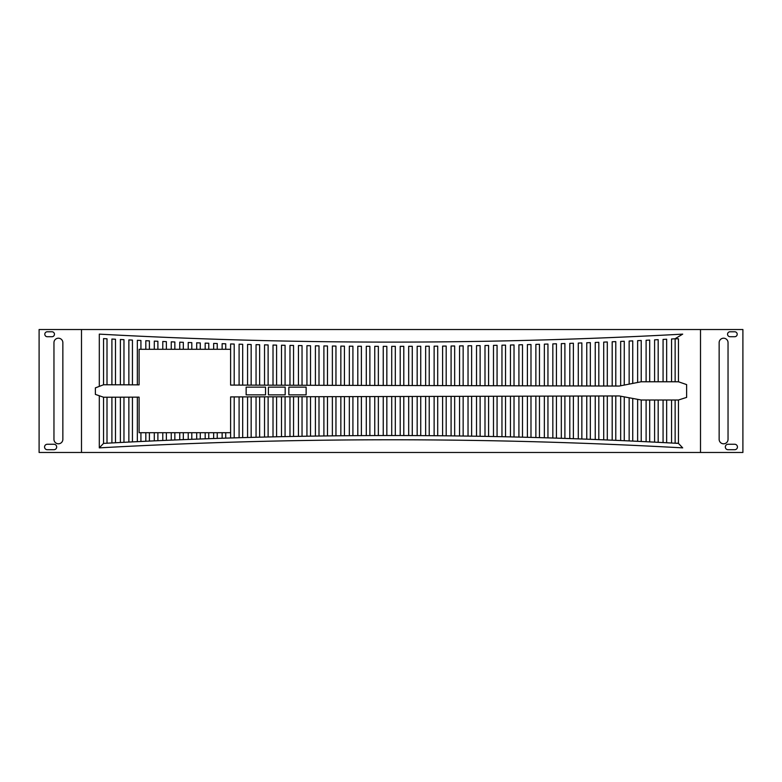 <?xml version="1.0" encoding="UTF-8"?>
<svg xmlns="http://www.w3.org/2000/svg" width="782" height="782" viewBox="0 0 782 782"><rect width="100%" height="100%" fill="white"/><g stroke="black" fill="none" stroke-linecap="round" stroke-linejoin="round"><path stroke-width="1.17" d="M47.282 331.773A2.473 2.473 0 0 0 44.809 334.246A2.473 2.473 0 0 0 47.282 336.719L51.983 336.719A2.473 2.473 0 0 0 54.447 334.246A2.473 2.473 0 0 0 51.983 331.773L47.282 331.773M47.282 444.264A2.717 2.717 0 0 0 44.564 446.981A2.717 2.717 0 0 0 47.282 449.709L53.958 449.709A2.717 2.717 0 0 0 56.675 446.981A2.717 2.717 0 0 0 53.958 444.264L47.282 444.264M730.017 331.773A2.473 2.473 0 0 0 727.553 334.246A2.473 2.473 0 0 0 730.017 336.719L734.718 336.719A2.473 2.473 0 0 0 737.191 334.246A2.473 2.473 0 0 0 734.718 331.773L730.017 331.773M728.042 444.264A2.717 2.717 0 0 0 725.325 446.981A2.717 2.717 0 0 0 728.042 449.709L734.718 449.709A2.717 2.717 0 0 0 737.436 446.981A2.717 2.717 0 0 0 734.718 444.264L728.042 444.264M81.494 452.475L39.1 452.475L39.1 329.525L81.494 329.525L81.494 452.475L700.506 452.475L700.506 329.525L81.494 329.525M62.853 342.653A4.448 4.448 0 0 0 58.406 338.205A4.448 4.448 0 0 0 53.958 342.653L53.958 439.347A4.448 4.448 0 0 0 58.406 443.795A4.448 4.448 0 0 0 62.853 439.347L62.853 342.653M700.506 329.525L742.9 329.525L742.9 452.475L700.506 452.475M719.147 439.347A4.448 4.448 0 0 0 723.594 443.795A4.448 4.448 0 0 0 728.042 439.347L728.042 342.653A4.448 4.448 0 0 0 723.594 338.205A4.448 4.448 0 0 0 719.147 342.653L719.147 439.347M225.724 432.71L225.724 438.125A5264.043 5264.043 0 0 1 230.612 437.979L230.612 396.914L230.612 432.71L139.098 432.71L139.098 397.139L103.547 397.227L95.375 394.392L95.375 387.872L103.547 384.773L139.098 384.861L139.098 349.29L230.612 349.29L230.612 385.086L619.266 386.054L641.22 381.772L678.453 381.772L678.453 338.792L675.14 338.792L675.14 381.772M675.14 400.003L675.14 443.208L678.453 443.208L678.453 400.003L641.22 400.003L619.266 395.946L230.612 396.914M678.453 400.003L686.625 397.403L686.625 384.597L678.453 381.772M99.304 395.76L99.304 447.871L103.547 443.394A5264.043 5264.043 0 0 1 678.453 443.394L682.696 447.871A5259.81 5259.81 0 0 0 99.304 447.871L103.547 443.384L103.547 397.227M137.339 397.148L137.339 441.644A5264.043 5264.043 0 0 0 132.441 441.889L132.441 397.158M128.864 397.168L128.864 442.065A5264.043 5264.043 0 0 0 123.967 442.309L123.967 397.178M120.379 397.188L120.379 442.495A5264.043 5264.043 0 0 0 115.492 442.749L115.492 397.197M111.904 397.207L111.904 442.935A5264.043 5264.043 0 0 0 107.007 443.198L107.007 397.217M99.304 386.376L99.304 334.129A5336.847 5336.847 0 0 0 682.696 334.129L674.993 338.792A5341.089 5341.089 0 0 1 671.552 338.977L671.552 381.772M671.552 400.003L671.552 443.013A5264.043 5264.043 0 0 0 666.655 442.759L666.655 400.003M663.068 400.003L663.068 442.573A5264.043 5264.043 0 0 0 658.18 442.319L658.18 400.003M654.593 400.003L654.593 442.133A5264.043 5264.043 0 0 0 649.695 441.898L649.695 400.003M646.108 400.003L646.108 441.722A5264.043 5264.043 0 0 0 641.22 441.488L641.22 400.003M637.633 399.338L637.633 441.312A5264.043 5264.043 0 0 0 632.736 441.087L632.736 398.439M629.148 397.774L629.148 440.921A5264.043 5264.043 0 0 0 624.261 440.706L624.261 396.865M620.673 396.21L620.673 440.549A5264.043 5264.043 0 0 0 615.776 440.334L615.776 395.956M612.189 395.966L612.189 440.188A5264.043 5264.043 0 0 0 607.301 439.983L607.301 395.975M603.714 395.985L603.714 439.836A5264.043 5264.043 0 0 0 598.817 439.64L598.817 395.995M595.239 396.005L595.239 439.494A5264.043 5264.043 0 0 0 590.342 439.308L590.342 396.015M586.754 396.024L586.754 439.171A5264.043 5264.043 0 0 0 581.857 438.995L581.857 396.034M578.279 396.044L578.279 438.868A5264.043 5264.043 0 0 0 573.382 438.692L573.382 396.063M569.795 396.073L569.795 438.575A5264.043 5264.043 0 0 0 564.897 438.409L564.897 396.083M561.32 396.093L561.32 438.291A5264.043 5264.043 0 0 0 556.422 438.135L556.422 396.103M552.835 396.112L552.835 438.018A5264.043 5264.043 0 0 0 547.947 437.871L547.947 396.122M544.36 396.132L544.36 437.764A5264.043 5264.043 0 0 0 539.463 437.627L539.463 396.142M535.875 396.151L535.875 437.529A5264.043 5264.043 0 0 0 530.988 437.392L530.988 396.161M527.4 396.171L527.4 437.304A5264.043 5264.043 0 0 0 522.503 437.177L522.503 396.191M518.916 396.2L518.916 437.089A5264.043 5264.043 0 0 0 514.028 436.972L514.028 396.21M510.441 396.22L510.441 436.894A5264.043 5264.043 0 0 0 505.543 436.776L505.543 396.23M501.956 396.239L501.956 436.708A5264.043 5264.043 0 0 0 497.069 436.6L497.069 396.249M493.481 396.259L493.481 436.532A5264.043 5264.043 0 0 0 488.584 436.434L488.584 396.269M484.996 396.279L484.996 436.376A5264.043 5264.043 0 0 0 480.109 436.288L480.109 396.288M476.521 396.298L476.521 436.229A5264.043 5264.043 0 0 0 471.624 436.151L471.624 396.318M468.037 396.318L468.037 436.102A5264.043 5264.043 0 0 0 463.149 436.024L463.149 396.337M459.562 396.347L459.562 435.985A5264.043 5264.043 0 0 0 454.665 435.916L454.665 396.357M451.087 396.366L451.087 435.877A5264.043 5264.043 0 0 0 446.19 435.818L446.19 396.376M442.602 396.386L442.602 435.789A5264.043 5264.043 0 0 0 437.705 435.74L437.705 396.396M434.127 396.406L434.127 435.711A5264.043 5264.043 0 0 0 429.23 435.672L429.23 396.415M425.643 396.425L425.643 435.652A5264.043 5264.043 0 0 0 420.745 435.613L420.745 396.435M417.168 396.445L417.168 435.603A5264.043 5264.043 0 0 0 412.27 435.574L412.27 396.464M408.683 396.474L408.683 435.564A5264.043 5264.043 0 0 0 403.795 435.545L403.795 396.484M400.208 396.494L400.208 435.545A5264.043 5264.043 0 0 0 395.311 435.535L395.311 396.503M391.723 396.513L391.723 435.535A5264.043 5264.043 0 0 0 386.836 435.535L386.836 396.523M383.248 396.533L383.248 435.535A5264.043 5264.043 0 0 0 378.351 435.545L378.351 396.542M374.764 396.552L374.764 435.554A5264.043 5264.043 0 0 0 369.876 435.574L369.876 396.562M366.289 396.572L366.289 435.594A5264.043 5264.043 0 0 0 361.392 435.613L361.392 396.591M357.804 396.591L357.804 435.642A5264.043 5264.043 0 0 0 352.917 435.672L352.917 396.611M349.329 396.621L349.329 435.701A5264.043 5264.043 0 0 0 344.432 435.74L344.432 396.63M340.844 396.64L340.844 435.77A5264.043 5264.043 0 0 0 335.957 435.818L335.957 396.65M332.37 396.66L332.37 435.857A5264.043 5264.043 0 0 0 327.472 435.916L327.472 396.67M323.895 396.679L323.895 435.965A5264.043 5264.043 0 0 0 318.997 436.024L318.997 396.689M315.41 396.699L315.41 436.073A5264.043 5264.043 0 0 0 310.513 436.151L310.513 396.718M306.935 396.718L306.935 436.209A5264.043 5264.043 0 0 0 302.038 436.288L302.038 396.738M298.45 396.748L298.45 436.346A5264.043 5264.043 0 0 0 293.553 436.434L293.553 396.757M289.975 396.767L289.975 436.503A5264.043 5264.043 0 0 0 285.078 436.6L285.078 396.777M281.491 396.787L281.491 436.669A5264.043 5264.043 0 0 0 276.593 436.776L276.593 396.797M273.016 396.806L273.016 436.855A5264.043 5264.043 0 0 0 268.118 436.972L268.118 396.816M264.531 396.826L264.531 437.05A5264.043 5264.043 0 0 0 259.644 437.177L259.644 396.836M256.056 396.845L256.056 437.265A5264.043 5264.043 0 0 0 251.159 437.392L251.159 396.865M247.571 396.875L247.571 437.49A5264.043 5264.043 0 0 0 242.684 437.627L242.684 396.885M239.096 396.894L239.096 437.725A5264.043 5264.043 0 0 0 234.199 437.871L234.199 396.904M222.137 432.71L222.137 438.243A5264.043 5264.043 0 0 0 217.24 438.399L217.24 432.71M213.652 432.71L213.652 438.526A5264.043 5264.043 0 0 0 208.765 438.692L208.765 432.71M205.177 432.71L205.177 438.819A5264.043 5264.043 0 0 0 200.28 438.985L200.28 432.71M196.693 432.71L196.693 439.122A5264.043 5264.043 0 0 0 191.805 439.308L191.805 432.71M188.218 432.71L188.218 439.445A5264.043 5264.043 0 0 0 183.32 439.631L183.32 432.71M179.743 432.71L179.743 439.777A5264.043 5264.043 0 0 0 174.845 439.973L174.845 432.71M171.258 432.71L171.258 440.119A5264.043 5264.043 0 0 0 166.361 440.325L166.361 432.71M162.783 432.71L162.783 440.481A5264.043 5264.043 0 0 0 157.886 440.696L157.886 432.71M154.298 432.71L154.298 440.862A5264.043 5264.043 0 0 0 149.401 441.077L149.401 432.71M145.823 432.71L145.823 441.243A5264.043 5264.043 0 0 0 140.926 441.478L140.926 432.71M137.339 384.852L137.339 340.326A5341.089 5341.089 0 0 0 140.926 340.493L140.926 349.29M145.823 349.29L145.823 340.717A5341.089 5341.089 0 0 0 149.401 340.884L149.401 349.29M154.298 349.29L154.298 341.108A5341.089 5341.089 0 0 0 157.886 341.265L157.886 349.29M162.783 349.29L162.783 341.47A5341.089 5341.089 0 0 0 166.361 341.626L166.361 349.29M171.258 349.29L171.258 341.832A5341.089 5341.089 0 0 0 174.845 341.978L174.845 349.29M179.743 349.29L179.743 342.174A5341.089 5341.089 0 0 0 183.32 342.311L183.32 349.29M188.218 349.29L188.218 342.496A5341.089 5341.089 0 0 0 191.805 342.633L191.805 349.29M196.693 349.29L196.693 342.819A5341.089 5341.089 0 0 0 200.28 342.946L200.28 349.29M205.177 349.29L205.177 343.122A5341.089 5341.089 0 0 0 208.765 343.239L208.765 349.29M213.652 349.29L213.652 343.406A5341.089 5341.089 0 0 0 217.24 343.523L217.24 349.29M222.137 349.29L222.137 343.679A5341.089 5341.089 0 0 0 225.724 343.797L225.724 349.29M234.199 385.096L234.199 344.051A5341.089 5341.089 0 0 1 230.612 343.943L230.612 349.29M649.695 381.772L649.695 340.082A5341.089 5341.089 0 0 1 646.108 340.258L646.108 381.772M658.18 381.772L658.18 339.662A5341.089 5341.089 0 0 1 654.593 339.847L654.593 381.772M666.655 381.772L666.655 339.232A5341.089 5341.089 0 0 1 663.068 339.417L663.068 381.772M624.261 385.076L624.261 341.255A5341.089 5341.089 0 0 1 620.673 341.411L620.673 385.78M632.736 383.424L632.736 340.874A5341.089 5341.089 0 0 1 629.148 341.04L629.148 384.128M641.22 381.772L641.22 340.483A5341.089 5341.089 0 0 1 637.633 340.649L637.633 382.476M103.547 384.773L103.547 338.606A5341.089 5341.089 0 0 0 107.007 338.792L107.007 384.783M115.492 384.803L115.492 339.241A5341.089 5341.089 0 0 1 111.904 339.056L111.904 384.793M123.967 384.822L123.967 339.671A5341.089 5341.089 0 0 1 120.379 339.496L120.379 384.812M132.441 384.842L132.441 340.092A5341.089 5341.089 0 0 1 128.864 339.916L128.864 384.832M242.684 385.115L242.684 344.295A5341.089 5341.089 0 0 1 239.096 344.188L239.096 385.106M251.159 385.135L251.159 344.52A5341.089 5341.089 0 0 1 247.571 344.422L247.571 385.125M259.644 385.164L259.644 344.735A5341.089 5341.089 0 0 1 256.056 344.647L256.056 385.155M268.118 385.184L268.118 344.94A5341.089 5341.089 0 0 1 264.531 344.852L264.531 385.174M276.593 385.203L276.593 345.126A5341.089 5341.089 0 0 1 273.016 345.048L273.016 385.194M285.078 385.223L285.078 345.302A5341.089 5341.089 0 0 1 281.491 345.224L281.491 385.213M293.553 385.243L293.553 345.458A5341.089 5341.089 0 0 1 289.975 345.4L289.975 385.233M302.038 385.262L302.038 345.615A5341.089 5341.089 0 0 1 298.45 345.546L298.45 385.252M310.513 385.282L310.513 345.742A5341.089 5341.089 0 0 1 306.935 345.693L306.935 385.282M318.997 385.311L318.997 345.869A5341.089 5341.089 0 0 1 315.41 345.82L315.41 385.301M327.472 385.331L327.472 345.976A5341.089 5341.089 0 0 1 323.895 345.927L323.895 385.321M335.957 385.35L335.957 346.064A5341.089 5341.089 0 0 1 332.37 346.025L332.37 385.34M344.432 385.37L344.432 346.152A5341.089 5341.089 0 0 1 340.844 346.113L340.844 385.36M352.917 385.389L352.917 346.211A5341.089 5341.089 0 0 1 349.329 346.191L349.329 385.379M361.392 385.409L361.392 346.27A5341.089 5341.089 0 0 1 357.804 346.25L357.804 385.409M369.876 385.438L369.876 346.309A5341.089 5341.089 0 0 1 366.289 346.289L366.289 385.428M378.351 385.458L378.351 346.338A5341.089 5341.089 0 0 1 374.764 346.328L374.764 385.448M386.836 385.477L386.836 346.348A5341.089 5341.089 0 0 1 383.248 346.348L383.248 385.467M395.311 385.497L395.311 346.348A5341.089 5341.089 0 0 1 391.723 346.348L391.723 385.487M403.795 385.516L403.795 346.338A5341.089 5341.089 0 0 1 400.208 346.348L400.208 385.506M412.27 385.536L412.27 346.309A5341.089 5341.089 0 0 1 408.683 346.318L408.683 385.526M420.745 385.565L420.745 346.27A5341.089 5341.089 0 0 1 417.168 346.289L417.168 385.555M429.23 385.585L429.23 346.211A5341.089 5341.089 0 0 1 425.643 346.24L425.643 385.575M437.705 385.604L437.705 346.143A5341.089 5341.089 0 0 1 434.127 346.182L434.127 385.594M446.19 385.624L446.19 346.064A5341.089 5341.089 0 0 1 442.602 346.103L442.602 385.614M454.665 385.643L454.665 345.976A5341.089 5341.089 0 0 1 451.087 346.015L451.087 385.634M463.149 385.663L463.149 345.859A5341.089 5341.089 0 0 1 459.562 345.908L459.562 385.653M471.624 385.682L471.624 345.742A5341.089 5341.089 0 0 1 468.037 345.791L468.037 385.682M480.109 385.712L480.109 345.605A5341.089 5341.089 0 0 1 476.521 345.664L476.521 385.702M488.584 385.731L488.584 345.458A5341.089 5341.089 0 0 1 484.996 345.527L484.996 385.722M497.069 385.751L497.069 345.302A5341.089 5341.089 0 0 1 493.481 345.37L493.481 385.741M505.543 385.77L505.543 345.126A5341.089 5341.089 0 0 1 501.956 345.194L501.956 385.761M514.028 385.79L514.028 344.93A5341.089 5341.089 0 0 1 510.441 345.018L510.441 385.78M522.503 385.809L522.503 344.735A5341.089 5341.089 0 0 1 518.916 344.823L518.916 385.8M530.988 385.839L530.988 344.52A5341.089 5341.089 0 0 1 527.4 344.608L527.4 385.829M539.463 385.858L539.463 344.285A5341.089 5341.089 0 0 1 535.875 344.383L535.875 385.849M547.947 385.878L547.947 344.041A5341.089 5341.089 0 0 1 544.36 344.148L544.36 385.868M556.422 385.897L556.422 343.787A5341.089 5341.089 0 0 1 552.835 343.894L552.835 385.888M564.897 385.917L564.897 343.523A5341.089 5341.089 0 0 1 561.32 343.63L561.32 385.907M573.382 385.937L573.382 343.239A5341.089 5341.089 0 0 1 569.795 343.357L569.795 385.927M581.857 385.966L581.857 342.936A5341.089 5341.089 0 0 1 578.279 343.063L578.279 385.956M590.342 385.985L590.342 342.633A5341.089 5341.089 0 0 1 586.754 342.76L586.754 385.976M598.817 386.005L598.817 342.311A5341.089 5341.089 0 0 1 595.239 342.448L595.239 385.995M607.301 386.025L607.301 341.969A5341.089 5341.089 0 0 1 603.714 342.115L603.714 386.015M615.776 386.044L615.776 341.617A5341.089 5341.089 0 0 1 612.189 341.773L612.189 386.034M265.528 394.861L265.528 387.139L246.144 387.139L246.144 394.861L265.528 394.861M285.176 394.861L285.176 387.139L268.412 387.139L268.412 394.861L285.176 394.861M306.133 394.861L306.133 387.139L288.841 387.139L288.841 394.861L306.133 394.861"/></g></svg>
